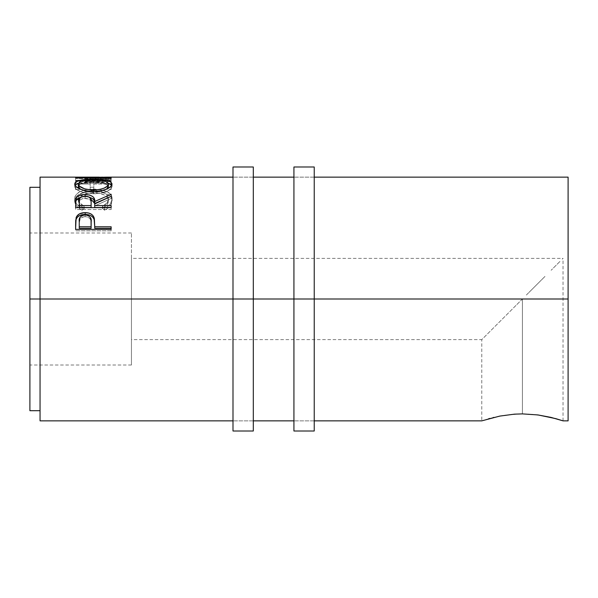 <?xml version="1.0" encoding="UTF-8"?>
<svg xmlns="http://www.w3.org/2000/svg" width="598" height="598" viewBox="0 0 598 598"><rect width="100%" height="100%" fill="white"/><g stroke="black" fill="none" stroke-linecap="round" stroke-linejoin="round"><path stroke-width="0.45" stroke-dasharray="2.99 2.24" d="M232.996 299L232.996 166.992L232.996 299L253.305 299L232.996 299L232.996 420.857L232.996 299L253.305 299L253.305 420.857L253.305 299L232.996 299L232.996 177.143L232.996 420.857L232.996 177.143L232.996 299L253.305 299L232.996 299L253.305 299L253.305 177.143L253.305 431.009L253.305 177.143L253.305 299L232.996 299L232.996 431.009L232.996 299M253.305 166.992L253.305 299L253.305 166.992M293.924 299L293.924 166.992L293.924 299L314.234 299L293.924 299L293.924 420.857L293.924 299L314.234 299L314.234 420.857L314.234 299L293.924 299L293.924 177.143L293.924 420.857L293.924 177.143L293.924 299L314.234 299L293.924 299L314.234 299L314.234 177.143L314.234 431.009L314.234 177.143L314.234 299L293.924 299L293.924 431.009L293.924 299M314.234 166.992L314.234 299L314.234 166.992M551.177 417.434L563.024 420.857L545.025 416.096L530.381 414.167L522.405 413.891L522.405 299L514.482 306.924L522.405 299L131.448 299L522.405 299L522.405 413.891L514.415 414.167L499.793 416.088L481.786 420.857L481.786 339.619L518.421 302.984L481.786 339.619L131.448 339.619L131.448 299L131.448 339.619M551.124 417.426L538.006 414.945L522.405 413.891L522.405 299L131.448 299L131.448 365.004L131.448 299L29.9 299L131.448 299L29.9 299L29.9 365.004L29.9 187.301L29.9 365.004L29.9 299L131.448 299L131.448 232.996L131.448 365.004L131.448 258.381L131.448 299L522.405 299L522.405 413.891L506.812 414.937L493.686 417.419M40.051 299L40.051 177.143L40.051 299L568.1 299L40.051 299L40.051 410.699L40.051 187.301L40.051 420.857L40.051 299M568.1 177.143L568.1 420.857L568.1 177.143M81.238 207.842L82.12 208.298L84.251 206.46L79.788 202.819L78.682 200.711L78.39 197.744L79.392 195.344L80.73 193.939L84.826 191.764L90.38 190.665L94.933 190.568L99.373 191.076L104.299 192.773L107.438 195.426L108.402 198.715L108.044 200.808L106.9 202.871L102.482 206.46L104.598 208.298L107.819 206.288L110.196 203.888L111.946 200.016L111.714 196.458L110.6 194.38L107.319 191.816L99.918 189.596L89.468 189.267L85.918 189.73L79.87 191.659L75.924 194.754L74.982 196.652L74.705 199.343L76.507 203.888L81.238 207.842M111.138 180.79L75.595 180.79L75.595 187.226L79.242 187.226L79.242 181.605L90.178 181.605L90.178 187.226L93.826 187.226L93.826 181.605L107.491 181.605L107.491 187.226L111.138 187.226L111.138 180.79L111.138 189.559L111.138 187.226L107.491 187.226L107.491 181.605L93.826 181.605L93.826 189.559L93.826 187.226L90.178 187.226L90.178 181.605L79.242 181.605L79.242 189.559L79.242 187.226L75.595 187.226L75.595 189.559L79.242 189.559L79.242 181.605L79.242 184.049L90.178 184.049L90.178 181.605L90.178 189.559L90.178 187.226L90.178 189.559L93.826 189.559L93.826 181.605L93.826 184.049L107.491 184.049L107.491 181.605L107.491 189.559L107.491 187.226L107.491 189.559L111.138 189.559L111.138 180.79L111.138 183.25L75.595 183.25L75.595 180.79L111.138 180.79M102.781 177.157L75.595 178.451L111.138 179.228L111.138 178.682L85.566 178.189L106.294 177.143M488.663 418.742L481.786 420.857M493.2 417.539L489.784 418.428M29.9 410.699L29.9 232.996L29.9 410.699M84.251 206.46L84.251 208.388C80.282 206.205 78.308 203.641 78.331 200.689L78.331 198.596C78.323 201.616 80.296 204.239 84.251 206.46L82.12 208.298C77.127 205.615 74.653 202.423 74.683 198.708C75.483 192.526 81.634 189.334 93.161 189.125C97.952 189.08 102.176 189.753 105.831 191.143C110.107 192.937 112.177 195.464 112.05 198.73C112.058 202.423 109.569 205.615 104.598 208.298L102.482 206.46C106.384 204.254 108.358 201.668 108.402 198.715C107.879 193.528 102.878 190.807 93.4 190.538C84.019 190.792 78.988 193.475 78.331 198.596L78.331 200.689C78.996 195.673 84.019 193.049 93.4 192.795L93.4 190.538L93.4 192.795C102.871 193.049 107.872 195.725 108.402 200.808L108.402 198.715L108.402 200.808C108.358 203.701 106.384 206.228 102.482 208.388L102.482 206.46L102.482 208.388L104.598 210.19L104.598 208.298L104.598 210.19C109.569 207.558 112.05 204.434 112.05 200.823L112.05 198.73L112.05 200.823C112.17 197.609 110.099 195.135 105.831 193.393L105.831 191.143L105.831 193.393C102.183 192.033 97.952 191.367 93.161 191.412L93.161 189.125L93.161 191.412C81.657 191.607 75.498 194.731 74.683 200.793L74.683 198.708L74.683 200.793C74.66 204.441 77.135 207.573 82.12 210.19L82.12 208.298L82.12 210.19L84.251 208.388L84.251 206.46M84.251 208.388L82.12 210.19L81.238 209.741L76.507 205.869L75.116 203.327L74.982 198.783L76.574 196.166L79.87 193.901L85.918 192.003L89.468 191.554L99.918 191.876L107.319 194.051L110.6 196.555L111.714 198.596L111.946 202.072L110.196 205.876L107.819 208.216L104.598 210.19L102.482 208.388L106.9 204.875L108.402 200.808L107.438 197.579L104.299 194.985L99.373 193.326L94.933 192.825L90.38 192.922L84.826 193.999L80.005 196.794L78.592 199.037L78.331 200.689L79.788 204.822L84.251 208.388M75.595 187.226L75.595 180.79L75.595 187.226M75.595 189.559L75.595 183.25L111.138 183.25L111.138 189.559L107.491 189.559L107.491 184.049L93.826 184.049L93.826 189.559L90.178 189.559L90.178 184.049L79.242 184.049L79.242 189.559L75.595 189.559M85.507 180.118L85.507 177.591L85.507 180.118L111.138 180.454L111.138 177.927L111.138 180.454L85.507 180.118L111.138 179.706L85.507 180.118M111.138 177.165L111.138 179.721L111.138 177.165L111.138 179.721L111.138 177.187L85.566 178.189L85.566 180.708L111.138 179.721L85.566 180.708L85.566 178.189L111.138 178.682L111.138 181.187L85.566 180.708L111.138 181.187L111.138 181.725L111.138 178.682L111.138 181.725L111.138 179.228L75.595 178.451L75.595 180.962L111.138 181.725L75.595 180.962L75.595 178.383L75.595 180.962L75.595 178.383L104.762 177.172L104.762 179.714L75.595 180.895L104.762 179.714L104.762 177.172L75.595 177.726L75.595 180.252L104.762 179.714L75.595 180.252L75.595 177.726M75.595 177.77L75.595 180.297L75.595 177.77M111.138 178.339L111.138 180.85L75.595 180.297L111.138 180.85L111.138 178.339M93.355 179.221L93.355 181.717L108.208 183.22L100.531 181.964L93.355 181.717L93.355 179.221M111.729 185.29L112.05 186.419L112.05 184.027L112.05 186.419C111.079 190.56 104.904 193.019 93.527 193.804L93.527 191.562L93.527 193.804C82.105 193.087 75.826 190.65 74.683 186.516L74.683 184.117L75.034 187.757L76.118 189.035L80.222 191.457L86.359 193.184L95.359 193.767L100.681 193.176L106.698 191.375L110.735 188.938L111.968 187.025L111.729 185.283M78.555 183.205L93.355 181.717L86.105 181.964L78.555 183.205M108.343 185.978L108.021 185.328L108.343 185.978M108.021 185.328L102.834 183.048L93.348 182.33C84.079 182.33 79.078 183.713 78.331 186.464L79.444 184.685L81.642 183.638L90.358 182.383L101.877 182.883L105.996 183.945L108.141 185.522M80.865 189.514L93.512 192.369L86.105 191.547L80.865 189.514M95 192.339L106.519 189.162L99.328 191.868L95 192.339M93.512 191.562L93.512 192.369L93.512 191.562M93.348 182.33L93.348 179.849L93.348 182.33M75.595 203.103L75.595 205.099L75.595 203.103M81.178 197.056L85.103 196.667L85.103 196.159L85.103 196.667L89.162 197.078M107.446 197.938L111.138 196.436L111.138 194.253L111.138 196.436L107.446 197.938M111.138 196.323L111.138 198.461L111.138 196.436L111.138 198.461L94.731 205.914L94.731 203.933L94.731 205.914L111.138 198.461L111.138 196.323M94.731 207.521L94.731 205.914L94.731 207.521M111.138 207.521L111.138 209.554L111.138 207.656L111.138 209.554L75.595 209.554L75.595 205.099L75.595 209.554L111.138 209.554L111.138 207.656M89.461 197.153L85.103 196.667L80.581 197.198M84.318 198.334L89.326 199.298L90.724 200.846L91.135 203.559C91.778 200.569 89.767 198.82 85.095 198.304L85.095 196.159L85.095 198.304C80.536 198.805 78.585 200.532 79.242 203.47L80.095 200.001L82.15 198.76L84.318 198.334M79.242 207.521L79.242 201.436L79.242 207.521M75.595 223.772L75.595 225.334L75.595 223.772M94.731 226.298L94.731 228.286L94.731 226.298M111.138 228.286L111.138 230.821L111.138 229.37L111.138 230.821L75.595 230.821L75.595 225.334L75.595 230.821L111.138 230.821L111.138 229.37M75.879 220.326L75.774 221.043M84.378 216.708L86.695 216.812L89.349 217.964L90.761 219.974L91.165 223.473C91.793 219.616 89.782 217.351 85.14 216.67L85.14 214.921L85.14 216.67C80.595 217.321 78.622 219.518 79.242 223.263L80.147 218.816L82.232 217.246L84.378 216.708M79.242 228.286L79.242 221.649L79.242 228.286M526.382 295.016L537.946 283.459L526.382 295.016M544.972 276.433L530.329 291.077L544.972 276.433M559.93 261.476L551.124 270.281L559.93 261.476M563.024 420.857L563.024 258.381L562.24 259.158L563.024 258.381L131.448 258.381L131.448 299L131.448 258.381M253.305 420.857L232.996 420.857L253.305 420.857M253.305 177.143L232.996 177.143L253.305 177.143M314.234 420.857L293.924 420.857L314.234 420.857M314.234 177.143L293.924 177.143L314.234 177.143M131.448 365.004L29.9 365.004M99.261 179.684L106.294 179.684M131.448 232.996L29.9 232.996"/><path stroke-width="0.9" d="M232.996 431.009L232.996 299L40.051 299L40.051 177.143L40.051 299L29.9 299L29.9 187.301L29.9 299L232.996 299L232.996 166.992L232.996 299L253.305 299L253.305 166.992L253.305 299L232.996 299L232.996 431.009L253.305 431.009L253.305 299L314.234 299L314.234 166.992L314.234 299L293.924 299L293.924 431.009L314.234 431.009L314.234 299L568.1 299L568.1 177.143L314.234 177.143M253.305 431.009L253.305 299L293.924 299L293.924 431.009M293.924 166.992L293.924 299L293.924 166.992L314.234 166.992M314.234 431.009L314.234 299L568.1 299L568.1 177.143M314.234 420.857L481.786 420.857L499.801 416.088L514.437 414.16L522.405 413.891L538.021 414.945L555.699 418.615M481.786 420.857L499.801 416.088L514.437 414.16L522.405 413.891L538.021 414.945L551.124 417.419L563.024 420.857L556.14 418.742M489.784 418.428L488.656 418.742M493.2 417.539L493.679 417.426M232.996 177.143L106.294 177.143L85.507 177.591L111.138 177.927L111.138 178.339L75.595 177.77L102.781 177.157M74.772 184.745L74.989 182.943L75.976 181.904L80.012 180.349L91.501 179.236L100.554 179.475L106.616 180.334L110.697 181.852L112.05 184.027L110.735 186.598L106.698 189.08L100.681 190.926L93.527 191.562L86.359 190.934L80.222 189.17L76.118 186.696L74.772 184.745M111.138 207.656L75.595 207.656L76.081 198.349C77.344 195.838 80.356 194.552 85.103 194.485L85.103 196.667L85.103 194.485C91.987 194.918 95.194 197.265 94.731 201.511L94.731 203.544L93.789 199.777L92.787 198.693L89.162 197.078L94.731 203.544L94.731 201.511L111.138 194.253L111.138 196.323L94.731 203.933L94.731 205.57L111.138 205.57L111.138 207.656L75.595 207.656L75.901 198.925L77.232 196.742L79.287 195.494L83.541 194.537L89.461 194.985L92.787 196.563L93.789 197.661L94.731 201.511L111.138 194.253L111.138 196.323L94.731 203.933L94.731 205.57L111.138 205.57L111.138 207.656L94.731 207.521L111.138 207.521M111.138 229.37L75.595 229.37L76.133 217.575C77.493 214.338 80.498 212.694 85.133 212.641C89.864 212.686 92.877 214.398 94.148 217.784L94.148 219.473L93.004 217.388L90.971 215.721L88.212 214.727L85.133 214.435L85.133 212.641L85.133 214.435L79.392 215.676L77.329 217.253L76.133 219.272L76.133 217.575L75.595 225.334L76.133 219.272C77.493 216.102 80.498 214.488 85.133 214.435C89.894 214.495 92.899 216.177 94.148 219.473L94.731 226.777L111.138 226.777L111.138 229.37L75.595 229.37L75.684 220.55L76.611 216.498L79.392 213.897L84.363 212.656L88.212 212.933L90.971 213.949L93.004 215.646L94.364 218.636L94.731 226.777L111.138 226.777L111.138 229.37L111.138 228.286L94.731 228.286L111.138 228.286M40.051 420.857L40.051 299L40.051 420.857L232.996 420.857M568.1 420.857L568.1 299L568.1 420.857L563.024 420.857M29.9 410.699L29.9 299L29.9 410.699L40.051 410.699M75.595 177.77L111.138 178.339L111.138 177.927L85.507 177.591L111.138 177.165M111.138 177.927L111.138 178.339M93.355 179.221L93.355 179.849L93.355 179.221C81.821 179.108 75.602 180.738 74.683 184.117C75.826 188.348 82.113 190.829 93.527 191.562C104.897 190.762 111.071 188.25 112.05 184.027C111.019 180.716 104.785 179.108 93.355 179.221M111.968 185.836L110.697 184.289L108.208 183.22L111.729 185.29M75.004 185.328L78.555 183.205L74.989 185.358M80.865 189.514L78.615 187.466L78.331 184.064C79.078 181.254 84.079 179.849 93.348 179.849C102.692 179.834 107.715 181.246 108.402 184.064C107.677 187.458 102.714 189.469 93.512 190.097L93.512 191.562L93.512 190.097C84.228 189.499 79.168 187.488 78.331 184.064L78.331 186.464L80.498 189.282M106.519 189.162L108.402 186.464L107.356 188.49L106.003 189.491M108.402 186.464L108.402 184.064L108.402 186.464M76.081 200.442L81.178 197.056L77.232 198.872L76.081 200.442M94.731 203.544L107.446 197.938L94.731 203.544M94.731 205.57L94.731 207.521L94.731 205.57M91.09 207.521L79.242 207.521L91.09 207.521L91.135 203.559L91.09 207.521M85.095 196.159C89.775 196.705 91.786 198.491 91.135 201.533L91.09 205.57L79.242 205.57L79.242 207.521L79.242 205.57L91.09 205.57L91.135 201.533L90.201 197.916L88.115 196.622L85.095 196.159L82.15 196.63L80.095 197.893L79.377 199.605L79.242 205.57L79.242 201.436C78.57 198.446 80.521 196.69 85.095 196.159M94.148 219.473L94.731 226.298L94.148 219.473M94.731 226.777L94.731 228.286L94.731 226.777M91.09 228.286L79.242 228.286L91.09 228.286L91.165 223.473L91.09 228.286M91.165 221.865L91.09 226.777L91.016 219.459L90.231 217.194L88.13 215.519L85.14 214.921L82.232 215.504L80.147 217.111L79.242 221.649C78.622 217.844 80.588 215.601 85.14 214.921C89.79 215.639 91.793 217.949 91.165 221.865L91.165 223.435M91.09 226.777L79.242 226.777L79.242 228.286L79.242 226.777L91.09 226.777M79.242 221.649L79.242 226.777L79.242 221.649M92.01 190.067L99.328 189.588L104.149 188.116L107.356 186.142L108.343 183.579L105.996 181.493L99.238 180.088L87.48 180.095L80.79 181.508L78.398 183.579L78.615 185.096L79.474 186.15L84.647 188.863L92.01 190.067M232.996 166.992L253.305 166.992M29.9 187.301L40.051 187.301M40.051 177.143L99.261 177.143M293.924 177.143L253.305 177.143M253.305 420.857L293.924 420.857M91.135 201.519L91.135 203.552"/></g></svg>
